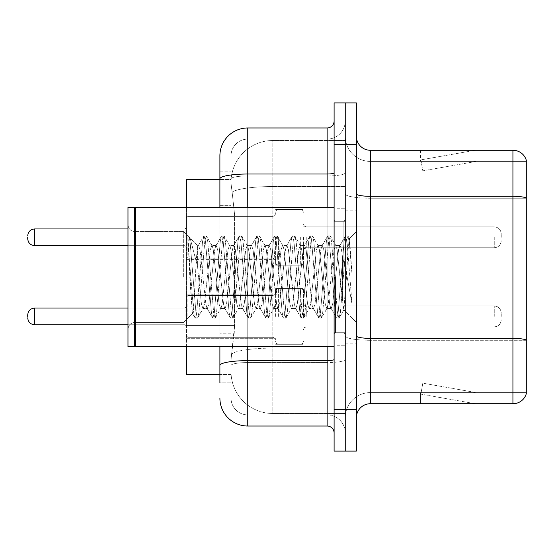 <?xml version="1.0" encoding="UTF-8"?>
<svg xmlns="http://www.w3.org/2000/svg" width="554" height="554" viewBox="0 0 554 554"><rect width="100%" height="100%" fill="white"/><g stroke="black" fill="none" stroke-linecap="round" stroke-linejoin="round"><path stroke-width="0.42" stroke-dasharray="2.77 2.08" d="M275.608 237.306L275.608 265.165L275.608 237.306M186.469 237.306L186.469 215.021L186.469 237.306M275.608 316.417L275.608 288.558L275.608 316.417M186.469 316.417L186.469 294.132L186.469 316.417M303.46 237.306L303.46 265.165L303.46 237.306M303.46 316.417L303.46 288.558L303.46 316.417M345.246 237.306L345.246 247.756L345.246 237.306M345.246 316.417L345.246 305.967L345.246 316.417M219.896 205.679L231.039 205.679L231.039 333.813L231.039 171.151L231.039 205.679L219.896 205.679L219.896 333.813L219.896 179.51L231.136 179.51L231.101 180.078A41.785 41.785 0 0 1 272.824 140.515L345.246 140.515L272.824 140.515L272.824 186.546L272.824 140.515A41.785 41.785 0 0 0 231.101 180.078L231.136 179.51L186.469 179.51L186.469 325.454L234.529 325.454L234.259 332.712L231.212 357.78L234.529 325.454L234.529 214.038L234.529 325.454L186.469 325.454L186.469 374.49L231.136 374.49L231.039 371.706A41.785 41.785 0 0 0 272.824 413.485L345.246 413.485L345.246 348.106L345.246 413.485L272.824 413.485L272.824 348.106L272.824 413.485A41.785 41.785 0 0 1 231.039 371.706L231.039 363.209L231.136 374.49L219.896 374.49M231.212 357.78L231.039 363.209L231.212 357.78M345.246 140.515L345.246 186.546L345.246 140.515M345.246 348.106L345.246 186.546L345.246 348.106L272.824 348.106A41.785 7.257 180 0 0 231.544 354.241A41.785 7.257 180 0 1 272.824 348.106L345.246 348.106M231.101 180.078C230.852 181.677 231.198 185.701 232.133 192.155L234.529 214.038L232.133 192.155C231.198 185.694 230.852 181.67 231.101 180.078A41.785 41.785 0 0 1 272.824 140.515M186.469 346.638L186.469 207.362M356.388 277L356.388 210.146L356.388 277M345.246 277L345.246 345.246L345.246 277M336.887 277L336.887 345.246L336.887 277M345.246 348.03L345.246 193.879L345.246 348.03M512.928 403.741L370.314 403.741L370.314 198.228L526.3 198.228L370.314 198.228L370.314 161.401L526.3 161.401L526.3 198.228L526.3 161.401L370.314 161.401L370.314 340.288L526.3 340.288L526.3 198.228L526.3 340.288L370.314 340.288L370.314 392.599A25.069 25.069 0 0 0 345.246 417.668A25.069 25.069 0 0 1 370.314 392.599L526.3 392.599L526.3 160.286A13.926 13.926 0 0 0 512.928 150.259L512.928 403.741A13.926 13.926 0 0 0 526.3 393.714L526.3 348.03L526.3 392.599L370.314 392.599L370.314 150.259A13.926 13.926 0 0 1 356.388 136.332L356.388 193.879L356.388 136.332M356.388 417.668L356.388 193.879L356.388 417.668A13.926 13.926 0 0 1 370.314 403.741M345.246 136.332L345.246 193.879L345.246 136.332A25.069 25.069 0 0 0 370.314 161.401A25.069 25.069 0 0 1 345.246 136.332A25.069 25.069 0 0 0 370.314 161.401M345.246 144.691L345.246 102.906L356.388 102.906L356.388 144.691L345.246 144.691L345.246 102.906L334.104 102.906L334.104 144.691L345.246 144.691L345.246 409.309L345.246 144.691M334.104 144.691L334.104 451.094L345.246 451.094L345.246 409.309L345.246 451.094L356.388 451.094L356.388 144.691M474.363 403.568A11.142 11.142 0 0 0 476.301 403.741L420.59 403.741L476.301 403.741A11.142 11.142 0 0 1 474.363 403.568A11.142 11.142 0 0 0 476.301 403.741A11.142 11.142 0 0 1 474.363 403.568A11.142 11.142 0 0 0 476.301 403.741A11.142 11.142 0 0 1 474.363 403.568A11.142 11.142 0 0 0 476.301 403.741A11.142 11.142 0 0 1 474.363 403.568A11.142 11.142 0 0 0 476.301 403.741A11.142 11.142 0 0 1 474.363 403.568L420.874 394.136L474.363 403.568M420.59 392.599L420.59 403.741L420.59 392.599L421.144 392.599L420.874 394.136L421.144 392.599L420.59 392.599L420.59 403.741L420.59 392.599L421.144 392.599L420.874 394.136L421.144 392.599L420.59 392.599L420.59 403.741L420.59 392.599L421.144 392.599L420.874 394.136L421.144 392.599L420.59 392.599L420.59 403.741L420.59 392.599L421.144 392.599L420.874 394.136L421.144 392.599L420.59 392.599L420.59 403.741L420.59 392.599L421.144 392.599L420.874 394.136L421.144 392.599L420.59 392.599M526.3 160.286A13.926 13.926 0 0 0 512.928 150.259L370.314 150.259M476.301 150.259L420.59 150.259L476.301 150.259A11.142 11.142 0 0 0 474.363 150.432A11.142 11.142 0 0 1 476.301 150.259A11.142 11.142 0 0 0 474.363 150.432A11.142 11.142 0 0 1 476.301 150.259A11.142 11.142 0 0 0 474.363 150.432A11.142 11.142 0 0 1 476.301 150.259A11.142 11.142 0 0 0 474.363 150.432A11.142 11.142 0 0 1 476.301 150.259A11.142 11.142 0 0 0 474.363 150.432A11.142 11.142 0 0 1 476.301 150.259M476.301 392.599L421.144 392.599L476.301 392.599L421.144 392.599L476.301 392.599L421.144 392.599L476.301 392.599L421.144 392.599L476.301 392.599L421.144 392.599L476.301 392.599L422.806 383.167L421.144 392.599L422.806 383.167L421.144 392.599L422.806 383.167L421.144 392.599L422.806 383.167L421.144 392.599L422.806 383.167L421.144 392.599L422.806 383.167L476.301 392.599M421.144 161.401L420.59 161.401L421.144 161.401L420.59 161.401L421.144 161.401L420.59 161.401L421.144 161.401L420.59 161.401L421.144 161.401L420.59 161.401L421.144 161.401L420.874 159.864L474.363 150.432L420.874 159.864L421.144 161.401L420.874 159.864L474.363 150.432L420.874 159.864L421.144 161.401L420.874 159.864L474.363 150.432L420.874 159.864L421.144 161.401L420.874 159.864L474.363 150.432L420.874 159.864L421.144 161.401L420.874 159.864L474.363 150.432L420.874 159.864L421.144 161.401L476.301 161.401L421.144 161.401L476.301 161.401L421.144 161.401L476.301 161.401L421.144 161.401L476.301 161.401L421.144 161.401L476.301 161.401L421.144 161.401L422.806 170.833L421.144 161.401M420.59 150.259L420.59 161.401L420.59 150.259M476.301 161.401L422.806 170.833L476.301 161.401M219.896 171.151L231.039 171.151L219.896 171.151L219.896 382.849L231.039 382.849L231.039 333.813L231.039 382.849L219.896 382.849L219.896 207.362M247.756 426.026L247.756 414.884A16.71 16.71 0 0 1 231.039 398.167L231.039 178.852L231.039 398.167A16.71 16.71 0 0 0 247.756 414.884L327.137 414.884L327.137 370.314L327.137 426.026L247.756 426.026A27.852 27.852 0 0 1 219.896 398.167M345.246 370.314L345.246 172.806L345.246 370.314M334.104 432.986L334.104 121.014L334.104 432.986M334.104 277L334.104 346.638L334.104 277M345.246 121.014L345.246 172.806L345.246 121.014A18.109 18.109 0 0 1 327.137 139.116A18.109 18.109 0 0 0 345.246 121.014A18.109 18.109 0 0 1 327.137 139.116L327.137 414.884L247.756 414.884L247.756 362.572L327.137 362.572A18.109 3.144 0 0 0 345.246 359.428A18.109 3.144 0 0 1 327.137 362.572L327.137 139.116L247.756 139.116L327.137 139.116M219.896 365.474A27.852 4.834 180 0 1 247.756 360.64L247.756 127.974A27.852 27.852 0 0 0 219.896 155.833A27.852 27.852 0 0 1 247.756 127.974L327.137 127.974A6.967 6.967 0 0 0 334.104 121.014A6.967 6.967 0 0 1 327.137 127.974L327.137 370.314L327.137 362.572L247.756 362.572L247.756 139.116L247.756 175.95L327.137 175.95A18.109 3.144 0 0 0 345.246 172.806A18.109 3.144 0 0 1 327.137 175.95L247.756 175.95L247.756 370.314L247.756 360.64L327.137 360.64A6.967 1.212 0 0 0 334.104 359.428M231.039 155.833L231.039 178.852L231.039 155.833A16.71 16.71 0 0 1 247.756 139.116A16.71 16.71 0 0 0 231.039 155.833A16.71 16.71 0 0 1 247.756 139.116M345.246 432.986A18.109 18.109 0 0 0 327.137 414.884A18.109 18.109 0 0 1 345.246 432.986A18.109 18.109 0 0 0 327.137 414.884M27.7 316.417L27.7 315.025L27.7 316.417M501.231 316.417L501.231 312.934L501.231 316.417M27.7 237.306L27.7 238.698L27.7 237.306M501.231 237.306L501.231 233.823L501.231 237.306M134.941 345.938L134.241 346.638L134.241 207.362L134.241 346.638L134.241 207.362L134.941 208.062L134.941 345.938L134.941 277L134.941 345.938L135.64 346.638L135.64 207.362L135.64 277L135.64 207.362L334.104 207.362M134.241 346.638L127.974 346.638L127.974 207.362L127.974 329.374L127.974 207.362L134.241 207.362M183.686 277L183.686 231.586L183.686 277M220.631 277L217.68 249.736L216.205 245.519L215.741 245.914L214.73 249.736L208.837 304.264L207.362 308.481L206.898 308.086L205.887 304.264L199.994 249.736L198.519 245.519L197.612 247.036L197.612 245.519L197.612 266.813L190.195 238.428L197.612 266.813L198.519 277L197.612 266.813L197.612 245.519L189.295 237.195L190.195 238.428L189.295 237.195L188.041 236.613L189.295 237.195L197.612 245.519L198.519 245.519L197.612 247.036C196.857 251.835 196.109 261.82 195.382 277L193.935 302.262L192.328 313.425L189.78 277L188.041 235.942L188.041 236.613L188.568 235.942L188.041 236.613L188.041 243.185L193.727 312.56L194.842 317.747L193.727 312.56L188.041 243.185L192.328 313.425L195.202 318.058L192.328 313.425L183.686 322.414L134.941 322.414C130.751 322.788 128.431 325.108 127.974 329.374C128.431 325.108 130.751 322.788 134.941 322.414L183.686 322.414L192.584 313.516L193.935 302.262L195.382 277C196.109 261.82 196.857 251.835 197.612 247.036L197.612 245.519L198.519 245.519L199.994 249.736L205.887 304.264L206.898 308.086L212.528 317.747L211.413 312.56L205.52 241.44L204.045 235.942L202.57 241.44L196.677 312.56L195.202 318.058L197.411 318.058L195.943 312.56L190.043 241.44L188.568 235.942L190.195 238.428L188.928 236.253L190.043 241.44L195.943 312.56L197.411 318.058L197.778 317.747L195.202 318.058L196.677 312.56L202.57 241.44L203.685 236.253L206.254 235.942L204.786 241.44L198.886 312.56L197.778 317.747L203.408 308.086L202.944 308.481L201.469 304.264L198.519 277L201.469 304.264L202.944 308.481L207.362 308.481L212.528 317.747L211.413 312.56L205.52 241.44L204.045 235.942L206.254 235.942L204.786 241.44L198.886 312.56L197.778 317.747L202.944 308.481L207.362 308.481L208.837 304.264L214.73 249.736L215.741 245.914L221.371 236.253L220.263 241.44L214.363 312.56L212.888 318.058L212.528 317.747L215.104 318.058L213.629 312.56L207.729 241.44L206.254 235.942L212.251 245.914L211.787 245.519L210.312 249.736L204.412 304.264L203.408 308.086L204.412 304.264L210.312 249.736L211.787 245.519L216.205 245.519L221.371 236.253L220.263 241.44L214.363 312.56L212.888 318.058L215.104 318.058L213.629 312.56L207.729 241.44L206.621 236.253L211.787 245.519L216.205 245.519L217.68 249.736L223.574 304.264L224.585 308.086L223.574 304.264L220.631 277M216.205 277L213.262 249.736L212.251 245.914L213.262 249.736L219.155 304.264L220.631 308.481L219.155 304.264L216.205 277M238.317 277L235.367 249.736L233.892 245.519L233.428 245.914L232.424 249.736L226.524 304.264L225.049 308.481L224.585 308.086L230.215 317.747L229.107 312.56L223.207 241.44L221.732 235.942L221.371 236.253L223.948 235.942L222.473 241.44L216.572 312.56L215.104 318.058L221.094 308.086L220.631 308.481L225.049 308.481L230.215 317.747L229.107 312.56L223.207 241.44L221.732 235.942L223.948 235.942L222.473 241.44L216.572 312.56L215.464 317.747L220.631 308.481L225.049 308.481L226.524 304.264L232.424 249.736L233.428 245.914L239.058 236.253L237.95 241.44L232.05 312.56L230.582 318.058L230.215 317.747L232.791 318.058L231.316 312.56L225.423 241.44L223.948 235.942L229.938 245.914L229.474 245.519L227.999 249.736L222.106 304.264L221.094 308.086L222.106 304.264L227.999 249.736L229.474 245.519L233.892 245.519L239.058 236.253L237.95 241.44L232.05 312.56L230.582 318.058L232.791 318.058L231.316 312.56L225.423 241.44L224.308 236.253L229.474 245.519L233.892 245.519L235.367 249.736L241.267 304.264L242.271 308.086L241.267 304.264L238.317 277M233.892 277L230.949 249.736L229.938 245.914L230.949 249.736L236.842 304.264L238.317 308.481L236.842 304.264L233.892 277M256.003 277L253.053 249.736L251.585 245.519L251.114 245.914L250.11 249.736L244.21 304.264L242.742 308.481L242.271 308.086L247.908 317.747L246.793 312.56L240.893 241.44L239.425 235.942L239.058 236.253L241.634 235.942L240.159 241.44L234.266 312.56L232.791 318.058L238.781 308.086L238.317 308.481L242.742 308.481L247.908 317.747L246.793 312.56L240.893 241.44L239.425 235.942L241.634 235.942L240.159 241.44L234.266 312.56L233.151 317.747L238.317 308.481L242.742 308.481L244.21 304.264L250.11 249.736L251.114 245.914L256.751 236.253L255.636 241.44L249.743 312.56L248.268 318.058L247.908 317.747L250.477 318.058L249.002 312.56L243.109 241.44L241.634 235.942L247.624 245.914L247.16 245.519L245.685 249.736L239.792 304.264L238.781 308.086L239.792 304.264L245.685 249.736L247.16 245.519L251.585 245.519L256.751 236.253L255.636 241.44L249.743 312.56L248.268 318.058L250.477 318.058L249.002 312.56L243.109 241.44L241.994 236.253L247.16 245.519L251.585 245.519L253.053 249.736L258.953 304.264L259.958 308.086L258.953 304.264L256.003 277M251.585 277L248.635 249.736L247.624 245.914L248.635 249.736L254.528 304.264L256.003 308.481L254.528 304.264L251.585 277M273.69 277L270.747 249.736L269.272 245.519L268.801 245.914L267.797 249.736L261.904 304.264L260.428 308.481L259.958 308.086L265.595 317.747L264.48 312.56L258.586 241.44L257.111 235.942L256.751 236.253L259.32 235.942L257.845 241.44L251.952 312.56L250.477 318.058L256.467 308.086L256.003 308.481L260.428 308.481L265.595 317.747L264.48 312.56L258.586 241.44L257.111 235.942L259.32 235.942L257.845 241.44L251.952 312.56L250.837 317.747L256.003 308.481L260.428 308.481L261.904 304.264L267.797 249.736L268.801 245.914L274.438 236.253L273.323 241.44L267.43 312.56L265.955 318.058L265.595 317.747L268.164 318.058L266.689 312.56L260.796 241.44L259.32 235.942L265.318 245.914L264.847 245.519L263.372 249.736L257.478 304.264L256.467 308.086L257.478 304.264L263.372 249.736L264.847 245.519L269.272 245.519L274.438 236.253L273.323 241.44L267.43 312.56L265.955 318.058L268.164 318.058L266.689 312.56L260.796 241.44L259.681 236.253L264.847 245.519L269.272 245.519L270.747 249.736L276.64 304.264L277.651 308.086L276.64 304.264L273.69 277M269.272 277L266.322 249.736L265.318 245.914L266.322 249.736L272.215 304.264L273.69 308.481L272.215 304.264L269.272 277M291.383 277L288.433 249.736L286.958 245.519L286.494 245.914L285.483 249.736L279.59 304.264L278.115 308.481L277.651 308.086L283.281 317.747L282.166 312.56L276.273 241.44L274.798 235.942L274.438 236.253L277.007 235.942L275.532 241.44L269.639 312.56L268.164 318.058L274.161 308.086L273.69 308.481L278.115 308.481L283.281 317.747L282.166 312.56L276.273 241.44L274.798 235.942L277.007 235.942L275.532 241.44L269.639 312.56L268.524 317.747L273.69 308.481L278.115 308.481L279.59 304.264L285.483 249.736L286.494 245.914L292.124 236.253L291.009 241.44L285.116 312.56L283.641 318.058L283.281 317.747L285.85 318.058L284.382 312.56L278.482 241.44L277.007 235.942L283.004 245.914L282.533 245.519L281.065 249.736L275.165 304.264L274.161 308.086L275.165 304.264L281.065 249.736L282.533 245.519L286.958 245.519L292.124 236.253L291.009 241.44L285.116 312.56L283.641 318.058L285.85 318.058L284.382 312.56L278.482 241.44L277.367 236.253L282.533 245.519L286.958 245.519L288.433 249.736L294.326 304.264L295.337 308.086L294.326 304.264L291.383 277M286.958 277L284.008 249.736L283.004 245.914L284.008 249.736L289.908 304.264L291.383 308.481L289.908 304.264L286.958 277M309.07 277L306.12 249.736L304.645 245.519L304.181 245.914L303.17 249.736L297.276 304.264L295.801 308.481L295.337 308.086L300.967 317.747L299.853 312.56L293.959 241.44L292.484 235.942L292.124 236.253L294.693 235.942L293.225 241.44L287.325 312.56L285.85 318.058L291.847 308.086L291.383 308.481L295.801 308.481L300.967 317.747L299.853 312.56L293.959 241.44L292.484 235.942L294.693 235.942L293.225 241.44L287.325 312.56L286.21 317.747L291.383 308.481L295.801 308.481L297.276 304.264L303.17 249.736L304.181 245.914L309.811 236.253L308.703 241.44L302.803 312.56L301.328 318.058L300.967 317.747L303.544 318.058L302.068 312.56L296.168 241.44L294.693 235.942L300.69 245.914L300.226 245.519L298.751 249.736L292.851 304.264L291.847 308.086L292.851 304.264L298.751 249.736L300.226 245.519L304.645 245.519L309.811 236.253L308.703 241.44L302.803 312.56L301.328 318.058L303.544 318.058L302.068 312.56L296.168 241.44L295.06 236.253L300.226 245.519L304.645 245.519L306.12 249.736L312.013 304.264L313.024 308.086L312.013 304.264L309.07 277M304.645 277L301.695 249.736L300.69 245.914L301.695 249.736L307.595 304.264L309.07 308.481L307.595 304.264L304.645 277M326.756 277L323.806 249.736L322.331 245.519L321.867 245.914L320.863 249.736L314.963 304.264L313.488 308.481L313.024 308.086L318.654 317.747L317.546 312.56L311.646 241.44L310.171 235.942L309.811 236.253L312.387 235.942L310.912 241.44L305.012 312.56L303.544 318.058L309.534 308.086L309.07 308.481L313.488 308.481L318.654 317.747L317.546 312.56L311.646 241.44L310.171 235.942L312.387 235.942L310.912 241.44L305.012 312.56L303.904 317.747L309.07 308.481L313.488 308.481L314.963 304.264L320.863 249.736L321.867 245.914L327.497 236.253L326.389 241.44L320.489 312.56L319.014 318.058L318.654 317.747L321.23 318.058L319.755 312.56L313.855 241.44L312.387 235.942L318.377 245.914L317.913 245.519L316.438 249.736L310.545 304.264L309.534 308.086L310.545 304.264L316.438 249.736L317.913 245.519L322.331 245.519L327.497 236.253L326.389 241.44L320.489 312.56L319.014 318.058L321.23 318.058L319.755 312.56L313.855 241.44L312.747 236.253L317.913 245.519L322.331 245.519L323.806 249.736L329.706 304.264L330.71 308.086L329.706 304.264L326.756 277M322.331 277L319.388 249.736L318.377 245.914L319.388 249.736L325.281 304.264L326.756 308.481L325.281 304.264L322.331 277M342.462 256.772L342.462 300.787L337.074 249.736L335.599 245.519L334.124 249.736L328.231 304.264L326.756 308.481L331.174 308.481L336.347 317.747L335.232 312.56L329.332 241.44L327.864 235.942L327.497 236.253L330.073 235.942L328.598 241.44L322.705 312.56L321.23 318.058L327.22 308.086L326.756 308.481L331.174 308.481L336.347 317.747L335.232 312.56L329.332 241.44L327.864 235.942L330.073 235.942L328.598 241.44L322.705 312.56L321.59 317.747L327.22 308.086L328.231 304.264L334.124 249.736L335.599 245.519L340.024 245.519L338.549 249.736L332.649 304.264L331.174 308.481L332.649 304.264L338.549 249.736L339.554 245.914L345.19 236.253L344.076 241.44L338.175 312.56L336.707 318.058L336.347 317.747L338.916 318.058L337.441 312.56L331.548 241.44L330.073 235.942L336.063 245.914L335.599 245.519L340.024 245.519L345.19 236.253L344.076 241.44L338.175 312.56L336.707 318.058L338.916 318.058L337.441 312.56L331.548 241.44L330.433 236.253L336.063 245.914L337.074 249.736L343.715 309.734L346.52 277L347.967 250.45L349.567 238.739L352.032 274.639L352.032 304.208L347.157 277L342.462 256.772L341.493 249.736L340.024 245.519L341.493 249.736L342.462 256.772L342.462 300.787L343.999 309.631L347.967 250.45L349.325 238.649L352.032 274.639L349.235 241.44L347.76 235.942L346.285 241.44L340.391 312.56L338.916 318.058L340.391 312.56L346.285 241.44L347.76 235.942L349.235 241.44L352.032 274.639L352.032 304.208L347.026 241.44L345.551 235.942L345.19 236.253L347.76 235.942L345.551 235.942L347.026 241.44L352.032 304.208L347.157 277L342.462 256.772M272.824 186.546L345.246 186.546L272.824 186.546L272.824 348.106L272.824 186.546A41.785 7.257 180 0 0 232.133 192.155A41.785 7.257 180 0 1 272.824 186.546M231.039 371.706A41.785 41.785 0 0 0 272.824 413.485M234.529 214.038L186.469 214.038L234.529 214.038M370.314 340.288A25.069 4.356 0 0 1 345.246 335.939A25.069 4.356 0 0 0 370.314 340.288M526.3 340.094A13.926 2.417 180 0 0 512.928 338.356L370.314 338.356A13.926 2.417 0 0 1 356.388 335.939M356.388 193.879A13.926 2.417 0 0 0 370.314 196.296L512.928 196.296A13.926 2.417 180 0 1 526.3 198.041M356.388 409.309L334.104 409.309M345.246 193.879A25.069 4.356 0 0 0 370.314 198.228A25.069 4.356 0 0 1 345.246 193.879M345.246 417.668A25.069 25.069 0 0 1 370.314 392.599M219.896 178.852A27.852 4.834 180 0 1 247.756 174.011L327.137 174.011A6.967 1.212 -0 0 0 334.104 172.806M247.756 207.362L247.756 346.638M327.137 346.638L327.137 207.362M247.756 175.95A16.71 2.902 180 0 0 231.039 178.852A16.71 2.902 180 0 1 247.756 175.95M247.756 362.572A16.71 2.902 180 0 0 231.039 365.474A16.71 2.902 180 0 1 247.756 362.572M247.756 414.884A16.71 16.71 0 0 1 231.039 398.167M231.039 333.813L219.896 333.813L231.039 333.813M187.861 316.417L187.861 295.524L187.861 316.417M185.078 316.417L185.078 308.059L185.078 316.417M127.974 324.769L34.667 324.769C30.47 324.395 28.15 322.075 27.7 317.809C28.15 322.075 30.47 324.395 34.667 324.769L185.078 324.769L34.667 324.769C30.47 324.395 28.15 322.075 27.7 317.809C28.15 322.075 30.47 324.395 34.667 324.769L185.078 324.769L34.667 324.769C30.47 324.395 28.15 322.075 27.7 317.809C28.15 322.075 30.47 324.395 34.667 324.769L185.078 324.769L34.667 324.769L34.667 308.059C30.47 308.433 28.15 310.752 27.7 315.025C28.15 310.752 30.47 308.433 34.667 308.059L185.078 308.059L186.469 306.667L185.078 308.059L186.469 306.667L185.078 308.059L186.469 306.667L185.078 308.059L186.469 306.667L185.078 308.059L34.667 308.059C30.47 308.433 28.15 310.752 27.7 315.025C28.15 310.752 30.47 308.433 34.667 308.059L185.078 308.059L34.667 308.059C30.47 308.433 28.15 310.752 27.7 315.025C28.15 310.752 30.47 308.433 34.667 308.059L185.078 308.059L34.667 308.059C30.47 308.433 28.15 310.752 27.7 315.025M306.244 316.417L306.244 305.967L306.244 316.417M300.677 316.417L300.677 288.558L300.677 316.417M278.392 316.417L278.392 288.558L278.392 316.417M272.824 316.417L272.824 295.524L272.824 316.417M494.265 316.417L494.265 305.967L494.265 316.417M187.861 237.306L187.861 258.199L187.861 237.306M185.078 237.306L185.078 228.947L185.078 237.306M34.667 245.664L185.078 245.664L34.667 245.664C30.47 245.29 28.15 242.971 27.7 238.698C28.15 242.971 30.47 245.29 34.667 245.664L185.078 245.664L34.667 245.664C30.47 245.29 28.15 242.971 27.7 238.698C28.15 242.971 30.47 245.29 34.667 245.664L185.078 245.664L34.667 245.664C30.47 245.29 28.15 242.971 27.7 238.698C28.15 242.971 30.47 245.29 34.667 245.664L34.667 228.947L34.667 245.664L34.667 228.947L34.667 245.664L34.667 228.947L34.667 245.664L34.667 228.947L34.667 245.664L34.667 228.947L34.667 245.664L34.667 228.947L34.667 237.306L34.667 228.947L185.078 228.947L186.469 227.556M306.244 237.306L306.244 247.756L306.244 237.306M300.677 237.306L300.677 265.165L300.677 237.306M278.392 237.306L278.392 265.165L278.392 237.306M272.824 237.306L272.824 216.413L272.824 237.306M494.265 237.306L494.265 247.756L494.265 237.306M343.854 277L343.854 221.288L343.854 277M335.495 277L335.495 332.712L335.495 277M186.469 215.021L275.608 215.021M186.469 294.132L275.608 294.132L186.469 294.132M275.608 209.454L303.46 209.454M275.608 288.558L303.46 288.558L275.608 288.558M303.46 226.863L345.246 226.863M303.46 305.967L345.246 305.967L303.46 305.967M303.46 326.86L345.246 326.86L303.46 326.86M303.46 247.756L345.246 247.756M275.608 344.269L303.46 344.269L275.608 344.269M275.608 265.165L303.46 265.165M186.469 338.695L275.608 338.695L186.469 338.695M186.469 259.591L275.608 259.591M345.246 210.146L356.388 210.146L345.246 210.146M336.887 345.246L345.246 345.246L336.887 345.246M345.246 221.288L334.104 221.288L345.246 221.288M345.246 332.712L334.104 332.712L345.246 332.712M336.887 208.754L345.246 208.754L336.887 208.754M345.246 343.854L356.388 343.854L345.246 343.854M187.861 295.524L186.469 296.916L187.861 295.524L272.824 295.524L274.777 294.721L275.608 292.741L274.777 294.721L272.824 295.524L274.777 294.721L275.608 292.741L274.777 294.721L272.824 295.524L274.777 294.721L275.608 292.741L274.777 294.721L272.824 295.524L274.777 294.721L275.608 292.741L274.777 294.721L272.824 295.524L187.861 295.524L186.469 296.916L187.861 295.524L272.824 295.524L187.861 295.524L186.469 296.916L187.861 295.524L272.824 295.524L187.861 295.524L186.469 296.916L187.861 295.524L272.824 295.524L187.861 295.524M185.078 324.769L186.469 326.161L185.078 324.769M306.244 326.86L304.291 327.663L303.46 329.644L304.291 327.663L306.244 326.86L494.265 326.86C498.455 326.486 500.781 324.166 501.231 319.893C500.781 324.166 498.455 326.486 494.265 326.86C498.455 326.486 500.781 324.166 501.231 319.893C500.781 324.166 498.455 326.486 494.265 326.86C498.455 326.486 500.781 324.166 501.231 319.893C500.781 324.166 498.455 326.486 494.265 326.86C498.455 326.486 500.781 324.166 501.231 319.893C500.781 324.166 498.455 326.486 494.265 326.86L306.244 326.86L304.291 327.663L303.46 329.644L304.291 327.663L306.244 326.86L494.265 326.86L306.244 326.86L304.291 327.663L303.46 329.644L304.291 327.663L306.244 326.86L494.265 326.86L306.244 326.86L304.291 327.663L303.46 329.644L304.291 327.663L306.244 326.86L494.265 326.86L306.244 326.86M300.677 288.558L302.629 289.361L303.46 291.349L302.629 289.361L300.677 288.558L302.629 289.361L303.46 291.349L302.629 289.361L300.677 288.558L302.629 289.361L303.46 291.349L302.629 289.361L300.677 288.558L302.629 289.361L303.46 291.349L302.629 289.361L300.677 288.558L278.392 288.558L276.439 289.361L275.608 291.349L276.439 289.361L278.392 288.558L300.677 288.558L278.392 288.558L276.439 289.361L275.608 291.349L276.439 289.361L278.392 288.558L300.677 288.558L278.392 288.558L276.439 289.361L275.608 291.349L276.439 289.361L278.392 288.558L300.677 288.558L278.392 288.558L276.439 289.361L275.608 291.349L276.439 289.361L278.392 288.558L300.677 288.558M272.824 337.303L274.777 338.106L275.608 340.094L274.777 338.106L272.824 337.303L274.777 338.106L275.608 340.094L274.777 338.106L272.824 337.303L274.777 338.106L275.608 340.094L274.777 338.106L272.824 337.303L274.777 338.106L275.608 340.094L274.777 338.106L272.824 337.303L187.861 337.303L186.469 335.911L187.861 337.303L272.824 337.303L187.861 337.303L186.469 335.911L187.861 337.303L272.824 337.303L187.861 337.303L186.469 335.911L187.861 337.303L272.824 337.303L187.861 337.303L186.469 335.911L187.861 337.303L272.824 337.303M494.265 305.967C498.455 306.341 500.781 308.661 501.231 312.934C500.781 308.661 498.455 306.341 494.265 305.967C498.455 306.341 500.781 308.661 501.231 312.934C500.781 308.661 498.455 306.341 494.265 305.967C498.455 306.341 500.781 308.661 501.231 312.934C500.781 308.661 498.455 306.341 494.265 305.967C498.455 306.341 500.781 308.661 501.231 312.934C500.781 308.661 498.455 306.341 494.265 305.967L306.244 305.967L304.291 305.171L303.46 303.183L304.291 305.171L306.244 305.967L494.265 305.967L306.244 305.967L304.291 305.171L303.46 303.183L304.291 305.171L306.244 305.967L494.265 305.967L306.244 305.967L304.291 305.171L303.46 303.183L304.291 305.171L306.244 305.967L494.265 305.967L306.244 305.967L304.291 305.171L303.46 303.183L304.291 305.171L306.244 305.967L494.265 305.967M278.392 344.269L300.677 344.269L302.629 343.466L303.46 341.486L302.629 343.466L300.677 344.269L302.629 343.466L303.46 341.486L302.629 343.466L300.677 344.269L302.629 343.466L303.46 341.486L302.629 343.466L300.677 344.269L302.629 343.466L303.46 341.486L302.629 343.466L300.677 344.269L278.392 344.269L276.439 343.466L275.608 341.486L276.439 343.466L278.392 344.269L300.677 344.269L278.392 344.269L276.439 343.466L275.608 341.486L276.439 343.466L278.392 344.269L300.677 344.269L278.392 344.269L276.439 343.466L275.608 341.486L276.439 343.466L278.392 344.269L300.677 344.269L278.392 344.269L276.439 343.466L275.608 341.486L276.439 343.466L278.392 344.269M186.469 256.807L187.861 258.199L272.824 258.199L187.861 258.199L186.469 256.807L187.861 258.199L272.824 258.199L187.861 258.199L186.469 256.807L187.861 258.199L272.824 258.199L187.861 258.199L186.469 256.807L187.861 258.199L272.824 258.199L274.777 259.002L275.608 260.982L274.777 259.002L272.824 258.199L274.777 259.002L275.608 260.982L274.777 259.002L272.824 258.199L274.777 259.002L275.608 260.982L274.777 259.002L272.824 258.199L274.777 259.002L275.608 260.982M303.46 224.079L304.291 226.06L306.244 226.863L494.265 226.863L306.244 226.863L304.291 226.06L303.46 224.079L304.291 226.06L306.244 226.863L494.265 226.863L306.244 226.863L304.291 226.06L303.46 224.079L304.291 226.06L306.244 226.863L494.265 226.863L306.244 226.863L304.291 226.06L303.46 224.079L304.291 226.06L306.244 226.863L494.265 226.863C498.455 227.237 500.781 229.557 501.231 233.823C500.781 229.557 498.455 227.237 494.265 226.863C498.455 227.237 500.781 229.557 501.231 233.823C500.781 229.557 498.455 227.237 494.265 226.863C498.455 227.237 500.781 229.557 501.231 233.823C500.781 229.557 498.455 227.237 494.265 226.863C498.455 227.237 500.781 229.557 501.231 233.823M275.608 262.374L276.439 264.362L278.392 265.165L300.677 265.165L278.392 265.165L276.439 264.362L275.608 262.374L276.439 264.362L278.392 265.165L300.677 265.165L278.392 265.165L276.439 264.362L275.608 262.374L276.439 264.362L278.392 265.165L300.677 265.165L278.392 265.165L276.439 264.362L275.608 262.374L276.439 264.362L278.392 265.165L300.677 265.165L302.629 264.362L303.46 262.374L302.629 264.362L300.677 265.165L302.629 264.362L303.46 262.374L302.629 264.362L300.677 265.165L302.629 264.362L303.46 262.374L302.629 264.362L300.677 265.165L302.629 264.362L303.46 262.374M186.469 217.812L187.861 216.413L272.824 216.413L187.861 216.413L186.469 217.812L187.861 216.413L272.824 216.413L187.861 216.413L186.469 217.812L187.861 216.413L272.824 216.413L187.861 216.413L186.469 217.812L187.861 216.413L272.824 216.413L274.777 215.617L275.608 213.629L274.777 215.617L272.824 216.413L274.777 215.617L275.608 213.629L274.777 215.617L272.824 216.413L274.777 215.617L275.608 213.629L274.777 215.617L272.824 216.413L274.777 215.617L275.608 213.629M303.46 250.54L304.291 248.552L306.244 247.756L494.265 247.756L306.244 247.756L304.291 248.552L303.46 250.54L304.291 248.552L306.244 247.756L494.265 247.756L306.244 247.756L304.291 248.552L303.46 250.54L304.291 248.552L306.244 247.756L494.265 247.756L306.244 247.756L304.291 248.552L303.46 250.54L304.291 248.552L306.244 247.756L494.265 247.756C498.455 247.382 500.781 245.055 501.231 240.789C500.781 245.055 498.455 247.382 494.265 247.756C498.455 247.382 500.781 245.055 501.231 240.789C500.781 245.055 498.455 247.382 494.265 247.756C498.455 247.382 500.781 245.055 501.231 240.789C500.781 245.055 498.455 247.382 494.265 247.756C498.455 247.382 500.781 245.055 501.231 240.789M275.608 212.237L276.439 210.25L278.392 209.454L300.677 209.454L278.392 209.454L276.439 210.25L275.608 212.237L276.439 210.25L278.392 209.454L300.677 209.454L278.392 209.454L276.439 210.25L275.608 212.237L276.439 210.25L278.392 209.454L300.677 209.454L278.392 209.454L276.439 210.25L275.608 212.237L276.439 210.25L278.392 209.454L300.677 209.454L302.629 210.25L303.46 212.237L302.629 210.25L300.677 209.454L302.629 210.25L303.46 212.237L302.629 210.25L300.677 209.454L302.629 210.25L303.46 212.237L302.629 210.25L300.677 209.454L302.629 210.25L303.46 212.237M34.667 228.947C30.47 229.321 28.15 231.648 27.7 235.914C28.15 231.648 30.47 229.321 34.667 228.947L185.078 228.947L34.667 228.947C30.47 229.321 28.15 231.648 27.7 235.914C28.15 231.648 30.47 229.321 34.667 228.947L185.078 228.947L34.667 228.947C30.47 229.321 28.15 231.648 27.7 235.914C28.15 231.648 30.47 229.321 34.667 228.947L127.974 228.947M127.974 245.664L185.078 245.664L186.469 247.056M343.854 221.288L345.246 219.896L343.854 221.288L335.495 221.288L334.104 219.896L335.495 221.288L343.854 221.288M335.495 332.712L343.854 332.712L345.246 334.104L343.854 332.712L335.495 332.712L334.104 334.104L335.495 332.712M135.64 346.638L334.104 346.638M134.941 231.586L183.686 231.586L188.041 235.942L188.568 235.942L188.041 235.942L183.686 231.586L134.941 231.586C130.751 231.212 128.431 228.892 127.974 224.626C128.431 228.892 130.751 231.212 134.941 231.586M349.325 238.649L356.388 231.586L349.325 238.649M343.715 309.741L356.388 322.414L343.715 309.741M134.941 208.062L135.64 207.362M344.006 309.638L339.277 317.747L344.006 309.638M349.567 238.739L348.12 236.253L349.567 238.739M198.055 245.914L203.685 236.253L198.055 245.914M34.667 308.059L127.974 308.059M34.667 324.769C30.47 324.395 28.15 322.075 27.7 317.809"/><path stroke-width="0.83" d="M219.896 205.679L219.896 171.151L219.896 179.51L186.469 179.51L186.469 207.362M219.896 374.49L186.469 374.49L186.469 346.638M356.388 417.668A13.926 13.926 0 0 1 370.314 403.741L512.928 403.741L512.928 150.259L370.314 150.259A13.926 13.926 0 0 1 356.388 136.332A13.926 13.926 0 0 0 370.314 150.259L370.314 403.741M345.246 409.309L345.246 451.094L356.388 451.094L356.388 409.309L345.246 409.309L345.246 451.094L334.104 451.094L334.104 409.309L345.246 409.309L345.246 144.691L345.246 409.309M334.104 409.309L334.104 102.906L345.246 102.906L345.246 144.691L345.246 102.906L356.388 102.906L356.388 409.309M526.3 160.286A13.926 13.926 0 0 0 512.928 150.259A13.926 13.926 0 0 1 526.3 160.286L526.3 393.714A13.926 13.926 0 0 1 512.928 403.741M219.896 382.849L219.896 346.638L219.896 382.849M247.756 346.638L247.756 426.026L327.137 426.026A6.967 6.967 0 0 1 334.104 432.986A6.967 6.967 0 0 0 327.137 426.026L327.137 346.638M219.896 207.362L219.896 155.833A27.852 27.852 0 0 1 247.756 127.974L327.137 127.974A6.967 6.967 0 0 0 334.104 121.014M219.896 155.833L219.896 171.151M247.756 426.026A27.852 27.852 0 0 1 219.896 398.167M135.64 346.638L134.941 345.938L134.941 208.062L135.64 207.362L135.64 346.638L334.104 346.638M134.241 346.638L127.974 346.638L127.974 207.362L134.241 207.362L134.241 346.638L134.941 345.938M27.7 316.417L27.7 315.025L27.7 316.417M27.7 237.306L27.7 238.698L27.7 237.306M526.3 198.041A13.926 2.417 180 0 0 512.928 196.296L370.314 196.296A13.926 2.417 0 0 1 356.388 193.879M526.3 340.094A13.926 2.417 180 0 0 512.928 338.356L370.314 338.356A13.926 2.417 -0 0 1 356.388 335.939M356.388 144.691L334.104 144.691M334.104 359.428A6.967 1.212 0 0 1 327.137 360.64L247.756 360.64A27.852 4.834 180 0 0 219.896 365.474M247.756 127.974L247.756 174.011L327.137 174.011L327.137 127.974M219.896 178.852A27.852 4.834 180 0 1 247.756 174.011L247.756 207.362M327.137 207.362L327.137 174.011A6.967 1.212 0 0 0 334.104 172.806M27.7 315.025C28.15 310.752 30.47 308.433 34.667 308.059L34.667 324.769L127.974 324.769M127.974 228.947L34.667 228.947L34.667 245.664C30.47 245.29 28.15 242.971 27.7 238.698M134.941 208.062L134.241 207.362M135.64 207.362L334.104 207.362M34.667 308.059L127.974 308.059M34.667 324.769C30.47 324.395 28.15 322.075 27.7 317.809M34.667 245.664L127.974 245.664M34.667 228.947C30.47 229.321 28.15 231.648 27.7 235.914"/></g></svg>
